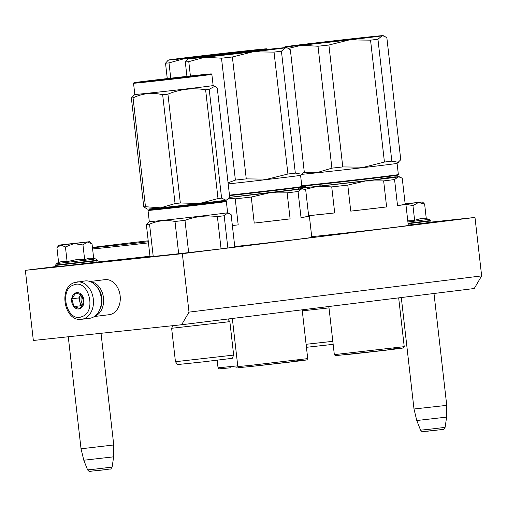 <?xml version="1.0" encoding="UTF-8"?>
<svg xmlns="http://www.w3.org/2000/svg" width="507" height="507" viewBox="0 0 507 507"><rect width="100%" height="100%" fill="white"/><g stroke="black" fill="none" stroke-linecap="round" stroke-linejoin="round"><path stroke-width="0.76" d="M56.201 266.517L25.35 270.332L33.342 340.47L181.62 324.746L189.01 312.135L182.349 253.684L474.989 217.446L429.847 222.237M474.989 217.446L481.65 275.897L474.26 288.508L181.62 324.746M25.35 270.332L182.349 253.684M481.65 275.897L189.01 312.135M145.382 257.036L139.926 257.676L145.382 257.036M96.736 262.049A53.533 0.469 -6.5 0 0 107.484 260.94A53.533 0.469 -6.5 0 0 149.971 256.212M234.76 246.567A53.533 0.469 -6.5 0 0 312.375 237.308A53.533 0.469 -6.5 0 0 311.786 237.301M311.716 236.687A53.533 0.469 -6.5 0 0 320.285 235.799A53.533 0.469 -6.5 0 0 377.462 229.36A53.533 0.469 -6.5 0 0 408.883 225.355A53.533 0.469 -6.5 0 0 408.293 225.349M149.996 256.485A45.294 0.393 -6.5 0 0 147.41 256.916A45.294 0.393 -6.5 0 0 162.449 255.496A45.294 0.393 -6.5 0 0 210.836 250.052A45.294 0.393 -6.5 0 0 237.422 246.662A45.294 0.393 -6.5 0 0 234.785 246.827M80.055 242.777L68.369 244.108L80.131 242.834M68.268 336.768L81.019 448.701L83.921 448.454L113.752 444.975L101.026 333.295M113.65 456.826L112.117 467.086L95.506 469.083L87.591 469.881L83.788 460.229L113.65 456.826L113.752 444.975M405.169 204.01L413.11 203.123M405.156 203.915L413.034 203.066M401.303 297.546L413.997 408.991L442.573 405.828L446.73 405.264L433.998 293.496M446.629 417.115L445.095 427.376L428.478 429.366L420.569 430.17L416.767 420.518L446.629 417.115L446.73 405.264M99.638 309.897A16.471 12.276 -97.1 0 0 101.844 298.04A16.471 12.276 -97.1 0 0 96.761 286.645M94.765 316.222A17.65 13.157 -97.1 0 0 103.498 297.85A17.65 13.157 -97.1 0 0 90.487 281.702M109.062 314.708A17.65 13.157 -97.1 0 0 109.233 314.689A17.65 13.157 -97.1 0 0 120.153 295.79A17.65 13.157 -97.1 0 0 105.069 279.642A17.65 13.157 -97.1 0 0 104.898 279.661A17.65 13.157 -97.1 0 0 104.727 279.687M405.182 204.093L422.388 201.995L405.15 203.827M407.704 220.209L414.625 220.26L420.544 218.656L426.305 218.809L424.638 204.156L418.649 202.515M424.156 223.226L408.262 225.095L424.169 223.226C432.458 221.692 428.276 223.726 430.354 220.982L408.103 223.701M426.286 218.644L429.226 219.347L407.907 221.958M405.156 203.877L416.773 202.642L405.175 204.042M423.104 202.572L424.638 204.156M418.408 202.54L412.952 205.601L405.188 204.137M414.625 220.26L412.952 205.601M87.141 242.042L82.977 244.957L73.94 243.607L89.409 241.712L61.189 244.856C58.394 245.223 58.305 245.274 60.916 245.02C58.305 245.274 58.394 245.223 61.189 244.856M93.687 262.455L59.528 266.511M93.751 259.261L56.258 263.615L55.523 265.465L97.376 260.699C95.627 263.399 98.675 261.504 92.128 262.822L59.509 266.517C54.781 266.524 57.855 267.639 55.523 265.465M69.567 243.899L83.801 242.352L69.567 243.899M67.101 261.612L65.435 246.96L73.94 243.607L60.916 245.02L56.936 247.79L58.603 262.449L62.754 261.175L67.101 261.612L75.968 259.736L84.65 259.616L89.207 258.164L93.694 258.456L92.027 243.797L87.331 242.016M65.435 246.96L60.916 245.02M91.298 243.208L92.027 243.797M84.65 259.616L82.977 244.957M81.671 319.29L89.612 318.307A18.822 14.031 -97.1 0 0 92.09 317.686A18.822 14.031 -97.1 0 0 100.956 296.215A18.822 14.031 -97.1 0 0 84.986 280.941L74.326 282.602C57.887 287.887 64.541 322.256 81.671 319.29A18.822 14.031 -97.1 0 0 84.149 318.669A18.822 14.031 -97.1 0 0 93.022 297.197A18.822 14.031 -97.1 0 0 77.045 281.924M81.995 316.602C97.243 311.862 88.345 278.292 73.61 284.991C58.362 289.738 67.266 323.308 81.995 316.602M79.897 308.7A8.239 6.141 -97.1 0 0 83.611 298.579A8.239 6.141 -97.1 0 0 75.708 292.894A8.239 6.141 -97.1 0 0 71.994 303.015A8.239 6.141 -97.1 0 0 79.897 308.7M79.935 308.611L83.877 302.799L81.804 294.979L75.784 292.97L71.842 298.781L73.914 306.602L79.935 308.611M73.914 306.602L80.867 305.746L82.21 306.196M71.842 298.781L78.794 297.92L80.867 305.746M81.088 294.535L78.794 297.92M81.114 294.548A7.06 5.26 -97.1 0 0 80.765 295.017A7.06 5.26 -97.1 0 0 79.827 301.83A7.06 5.26 -97.1 0 0 82.394 305.949M81.995 295.283A7.06 5.26 -97.1 0 0 83.047 304.948M320.177 185.416L319.334 186.126L384.509 178.673C401.233 176.563 400.017 176.512 380.871 178.508M405.213 204.384L397.526 205.589A52.943 0.463 -6.5 0 0 405.904 204.378A52.943 0.463 -6.5 0 0 405.213 204.384L402.247 178.356L400.498 177.285L398.172 176.93A49.413 0.431 173.5 0 1 365.484 180.98L383.647 180.904A52.943 0.463 173.5 0 0 394.56 179.554L398.172 176.93A49.413 0.431 173.5 0 0 399.193 176.721L400.498 177.285M397.526 205.589L394.56 179.554M386.613 206.938L350.749 211.127A52.943 0.463 -6.5 0 0 386.613 206.938L383.647 180.904M350.749 211.127L347.783 185.099L365.484 180.98A49.413 0.431 173.5 0 1 317.414 186.367L331.736 186.899A52.943 0.463 173.5 0 0 347.783 185.099M334.702 212.927L308.63 215.69A52.943 0.463 -6.5 0 0 318.276 214.708A52.943 0.463 -6.5 0 0 334.702 212.927L331.736 186.899M304.536 189.504L317.414 186.367A49.413 0.431 -6.5 0 1 301.012 187.907L299.751 188.864M304.625 187.337A49.413 0.431 -6.5 0 0 302.033 187.704A49.413 0.431 -6.5 0 0 301.012 187.907M395.549 176.975A49.413 0.431 173.5 0 1 399.193 176.721M391.905 349.031C405.917 347.568 406.791 347.606 394.535 349.152L335.374 355.667L334.328 354.627L404.231 346.661C402.463 348.74 406.259 347.282 399.909 348.467L346.915 354.602M331.901 168.153L318.009 46.238A54.122 0.475 -6.5 0 0 328.891 45.022L342.776 166.93A54.122 0.475 -6.5 0 1 331.901 168.153L318.092 172.291L303.769 172.386M283.679 47.772L284.934 46.815A49.413 0.431 -6.5 0 0 301.342 45.275L288.458 48.412M301.792 185.987L301.861 186.044A48.355 0.425 -6.5 0 0 364.958 179.256A48.355 0.425 173.5 0 0 397.944 175.092L398.363 174.573L397.082 163.349L400.758 159.749L386.866 37.841L384.426 36.2L382.101 35.839A49.413 0.431 173.5 0 0 383.121 35.629A49.413 0.431 173.5 0 0 366.719 37.182A49.413 0.431 173.5 0 0 318.65 42.569A49.413 0.431 -6.5 0 0 285.961 46.612A49.413 0.431 -6.5 0 0 284.934 46.815M318.009 46.238L301.342 45.275A49.413 0.431 -6.5 0 0 349.412 39.888L328.891 45.022M377.943 39.235A54.122 0.475 173.5 0 1 370.547 40.154L349.412 39.888A49.413 0.431 173.5 0 0 382.101 35.839L377.943 39.235L391.829 161.15A54.122 0.475 173.5 0 1 384.433 162.063L363.912 167.196L342.776 166.93M398.47 162.322L391.829 161.15M370.547 40.154L384.433 162.063M398.363 174.573A48.824 0.425 173.5 0 1 365.046 178.775A48.824 0.425 -6.5 0 1 301.754 185.632M301.918 174.307A48.824 0.425 -6.5 0 0 363.773 167.551A48.824 0.425 173.5 0 0 397.082 163.355M304.39 44.692L365.236 37.676L328.929 41.536L304.39 44.692M307.014 44.445L324.366 42.341M384.579 350.356L354.311 353.804M229.354 197.375L299.39 188.997M308.706 216.337L301.019 217.535A52.943 0.463 -6.5 0 0 309.397 216.331A52.943 0.463 -6.5 0 0 308.706 216.337L305.74 190.302L303.991 189.238L301.665 188.883A49.413 0.431 173.5 0 1 268.976 192.926L287.139 192.856A52.943 0.463 173.5 0 0 298.053 191.507L301.665 188.883A49.413 0.431 173.5 0 0 302.685 188.667L303.991 189.238M301.019 217.535L298.053 191.507M290.105 218.891L254.235 223.08A52.943 0.463 -6.5 0 0 290.105 218.891L287.139 192.856M254.235 223.08L251.269 197.052L268.976 192.926A49.413 0.431 173.5 0 1 229.335 197.413M251.269 197.052A52.943 0.463 173.5 0 1 235.229 198.845L228.828 198.129M232.358 225.52A52.943 0.463 -6.5 0 0 238.195 224.88L232.358 225.495M207.167 202.927L207.129 202.578M238.195 224.88L235.229 198.845M299.035 188.927A49.413 0.431 173.5 0 1 302.685 188.667M295.397 360.978C309.409 359.52 310.284 359.558 298.027 361.104L250.414 366.548M235.394 180.099L221.502 58.191A54.122 0.475 -6.5 0 0 232.377 56.974L246.269 178.882A54.122 0.475 -6.5 0 1 235.394 180.099L228.068 182.793M186.937 76.373L185.296 61.962A54.122 0.475 -6.5 0 0 188.775 61.664L190.404 75.993M185.296 61.962L188.427 58.768A49.413 0.431 -6.5 0 0 204.828 57.228L188.775 61.664M228.194 183.921A48.824 0.425 -6.5 0 0 267.259 179.503A48.824 0.425 173.5 0 0 300.569 175.308L304.251 171.702L290.359 49.794L287.913 48.146L285.587 47.791A49.413 0.431 173.5 0 0 286.607 47.576A49.413 0.431 173.5 0 0 270.206 49.128A49.413 0.431 173.5 0 0 222.136 54.522A49.413 0.431 -6.5 0 0 189.447 58.565A49.413 0.431 -6.5 0 0 188.427 58.768M221.502 58.191L204.828 57.228A49.413 0.431 -6.5 0 0 252.898 51.841L232.377 56.974M281.429 51.188A54.122 0.475 173.5 0 1 274.034 52.107L252.898 51.841A49.413 0.431 173.5 0 0 285.587 47.791L281.429 51.188L295.321 173.102A54.122 0.475 173.5 0 1 287.925 174.015L267.404 179.148L246.269 178.882M301.963 174.275L295.321 173.102M274.034 52.107L287.925 174.015M229.525 195.601A48.355 0.425 -6.5 0 0 268.444 191.202A48.355 0.425 173.5 0 0 301.437 187.045L301.855 186.525A48.824 0.425 173.5 0 1 301.855 186.525A48.824 0.425 173.5 0 1 268.539 190.727A48.824 0.425 -6.5 0 1 229.475 195.138M207.876 56.645L268.729 49.623L232.415 53.489L207.876 56.645M210.506 56.391L227.852 54.293M288.071 362.302L257.803 365.756M225.019 201.254C237.523 199.403 157.062 208.421 149.248 209.746L179.256 206.729L225.824 201.089L226.344 201.501A39.413 0.342 -6.5 0 0 226.344 201.501L227.624 212.725A39.413 0.342 173.5 0 1 226.806 212.889A39.413 0.342 -6.5 0 1 184.478 217.985A39.413 0.342 -6.5 0 1 149.305 221.648A39.413 0.342 -6.5 0 0 149.305 221.648L146.352 224.455A43.532 0.38 -6.5 0 0 149.546 224.176C157.728 220.596 166.214 219.696 175.004 221.477A43.532 0.38 -6.5 0 0 184.985 220.361C195.48 216.419 206.279 215.158 217.389 216.571A43.532 0.38 -6.5 0 0 224.176 215.735L227.415 213.162L229.303 213.453L231.122 214.645L234.817 247.093M149.248 209.746L148.025 210.424A39.413 0.342 -6.5 0 0 148.025 210.43A39.413 0.342 -6.5 0 0 179.218 207.211A39.413 0.342 -6.5 0 0 225.526 201.672A39.413 0.342 -6.5 0 0 226.35 201.507M188.661 252.613L184.985 220.361M178.679 253.734L175.004 221.477M152.797 209.347L221.47 201.653L152.797 209.347M212.769 202.787A39.413 0.342 -6.5 0 0 161.549 208.624M227.852 247.999L224.176 215.735M221.065 248.829L217.389 216.571M153.222 256.447L149.546 224.176M150.028 256.751L146.352 224.455M229.848 321.647L171.639 328.283L175.447 361.713L233.664 355.084L229.855 321.647L228.613 320.088L229.006 318.707M233.664 355.084L232.257 358.322L202.185 361.985L177.551 364.552L175.447 361.713M175.061 203.573A44.711 0.393 173.5 0 0 177.678 203.282A44.711 0.393 173.5 0 0 180.334 202.984L199.479 203.478A40.002 0.349 -6.5 0 0 225.938 200.202L221.597 198.136A44.711 0.393 -6.5 0 1 218.01 198.579L199.479 203.478A40.002 0.349 173.5 0 1 178.939 205.829A40.002 0.349 173.5 0 1 160.567 207.838L175.061 203.573L162.665 94.752C152.385 92.236 142.518 93.282 133.056 97.889A44.711 0.393 173.5 0 1 131.37 98.041L143.766 206.856A44.711 0.393 173.5 0 0 145.458 206.71L133.056 97.889M167.602 79.105L197.426 75.499L156.91 79.941L147.86 81.145L167.602 79.105M211.337 73.908A38.944 0.342 -6.5 0 1 164.769 79.548A38.944 0.342 173.5 0 1 133.949 82.723A38.944 0.342 173.5 0 1 180.517 77.089A38.944 0.342 -6.5 0 1 211.337 73.908L211.856 74.32A39.413 0.342 -6.5 0 1 211.856 74.326A39.413 0.342 -6.5 0 1 164.724 80.03A39.413 0.342 173.5 0 1 133.537 83.249A39.413 0.342 173.5 0 1 133.537 83.243L133.949 82.723M227.459 199.53L226.768 200.043A40.002 0.349 -6.5 0 1 225.938 200.202L227.453 199.53L229.671 196.868L217.275 88.053L214.81 86.272L209.195 89.314A44.711 0.393 -6.5 0 1 205.614 89.758L218.01 198.579M180.334 202.984L167.931 94.163C180.086 89.131 192.647 87.66 205.614 89.758M221.597 198.136L209.195 89.314M145.458 206.71L160.567 207.838A40.002 0.349 173.5 0 1 147.29 209.099L143.766 206.856M134.811 94.467L131.37 98.041M162.665 94.752A44.711 0.393 173.5 0 0 165.282 94.46A44.711 0.393 -6.5 0 0 167.931 94.163M214.81 86.272L213.136 85.544A39.413 0.342 -6.5 0 1 166.004 91.254A39.413 0.342 173.5 0 1 134.818 94.467L133.537 83.249M306.437 347.301L333.156 344.348M306.095 344.291L332.814 341.325M302.286 310.854L329.005 307.895M305.398 186.468L303.63 186.221A44.711 0.393 173.5 0 1 301.842 186.424M230.622 367.79L219.081 368.862L218.042 367.816L237.739 365.851M167.266 78.591L165.516 63.204A54.122 0.475 -6.5 0 0 168.996 62.9L170.739 78.192M165.516 63.204L167.798 60.637M266.828 48.818L268.076 49.356L265.807 49.027A49.413 0.431 173.5 0 0 266.828 48.818A49.413 0.431 173.5 0 0 250.426 50.37A49.413 0.431 173.5 0 0 202.356 55.757A49.413 0.431 -6.5 0 0 169.668 59.807A49.413 0.431 -6.5 0 0 168.647 60.003A49.413 0.431 -6.5 0 0 185.049 58.463L168.996 62.9M191.804 58.229L185.049 58.463A49.413 0.431 -6.5 0 0 233.119 53.077L228.239 53.812M238.366 52.646L233.119 53.077A49.413 0.431 173.5 0 0 265.807 49.027L264.033 49.794M188.097 57.88L248.95 50.865L212.636 54.724L188.097 57.88M190.727 57.633L208.079 55.529M148.317 241.706A51.771 0.45 173.5 0 1 107.002 246.301A51.771 0.45 -6.5 0 1 92.477 247.758M148.215 240.819A51.771 0.45 -6.5 0 0 92.445 247.473M148.45 242.885A52.943 0.463 173.5 0 1 106.356 247.568A52.943 0.463 -6.5 0 1 92.61 248.956M107.516 469.425L92.585 471.009M440.494 429.714L425.563 431.299M429.226 219.347L430.304 220.564L408.059 223.283M93.694 258.45L96.248 259.058L97.325 260.275L55.478 265.047M249.501 365.477L237.821 366.58L238.86 367.619L250.401 366.555L303.401 360.42C309.752 359.235 305.955 360.692 307.724 358.614L249.501 365.477M83.788 460.229L81.019 448.701M112.117 467.086C109.854 470.414 111.559 468.36 107.535 469.425L94.594 470.914C89.029 470.908 90.208 472.765 87.591 469.881M416.767 420.518L413.997 408.991M445.095 427.376C442.833 430.697 444.538 428.649 440.513 429.708L427.566 431.204C422.008 431.197 423.187 433.048 420.569 430.17M94.315 316.539L109.233 314.689M89.973 281.512L104.898 279.661M430.304 220.564L430.354 220.982M422.388 201.995L423.225 202.661M97.325 260.275L97.376 260.699M58.654 262.423L56.258 263.615M59.015 245.173L57.354 247.264M89.409 241.712L91.723 243.55M304.232 187.501L304.232 187.501C304.428 187.977 304.865 187.311 305.55 185.499M394.231 175.397C395.302 177.006 395.878 177.558 395.967 177.051L395.967 177.051M398.673 297.869L404.231 346.661M328.847 306.513L334.328 354.627M405.904 204.378L408.306 225.488M383.121 35.629L384.426 36.193M386.695 350.103L352.188 354.032M297.723 187.349C298.794 188.959 299.371 189.51 299.46 189.003L299.453 189.003M302.166 309.821L307.724 358.614M232.339 318.466L237.821 366.58M309.397 216.331L311.799 237.441M286.607 47.576L287.913 48.146M301.855 186.519L300.575 175.302M290.188 362.055L255.68 365.984M172.253 325.741L172.5 326.483L171.645 328.276M148.025 210.43L149.305 221.648M227.624 212.725L229.303 213.453M213.136 85.544L211.856 74.326M217.18 360.255L218.042 367.816M168.647 60.003L167.798 60.631M237.96 367.017L235.901 367.226"/></g></svg>
